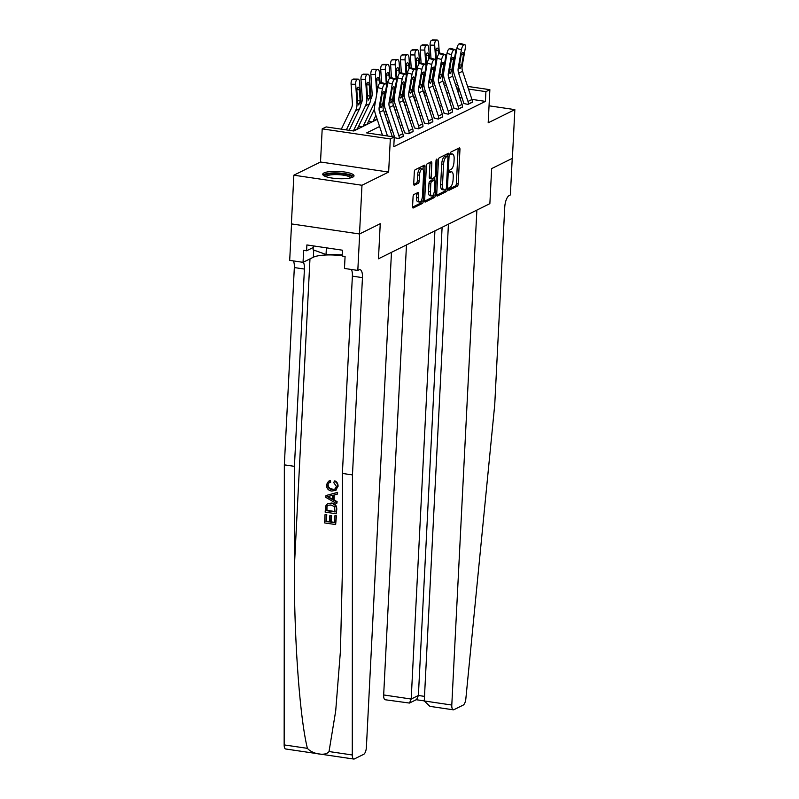 <?xml version="1.0" encoding="UTF-8"?>
<svg xmlns="http://www.w3.org/2000/svg" width="799" height="799" viewBox="0 0 799 799"><rect width="100%" height="100%" fill="white"/><g stroke="black" fill="none" stroke-linecap="round" stroke-linejoin="round"><path stroke-width="1.2" d="M448.619 189.173A1.378 0.509 98.4 0 0 448.958 190.272A1.378 0.509 98.4 0 0 449.098 190.242L457.338 186.167A1.968 0.739 98.4 0 0 458.207 183.87L459.954 149.443A1.968 0.739 98.4 0 0 459.465 147.885A1.968 0.739 98.4 0 0 459.275 147.915L451.036 151.99A1.378 0.509 98.4 0 0 450.426 153.598A1.378 0.509 98.4 0 0 450.766 154.696A1.378 0.509 98.4 0 0 450.896 154.666L451.964 154.147A6.302 2.347 98.4 0 1 452.574 154.027A6.302 2.347 98.4 0 1 454.132 159.041L453.992 161.907A6.302 2.347 98.4 0 1 451.195 169.258L450.137 169.778A1.378 0.509 98.4 0 0 449.517 171.386A1.378 0.509 98.4 0 0 449.867 172.484A1.378 0.509 98.4 0 0 449.997 172.454L451.065 171.935A6.302 2.347 98.4 0 1 451.675 171.815A6.302 2.347 98.4 0 1 453.233 176.829L453.093 179.695A6.302 2.347 98.4 0 1 450.296 187.046L449.228 187.565A1.378 0.509 98.4 0 0 448.619 189.173M352.749 177.168A15.65 3.635 2.9 0 0 354.007 175.84A15.65 3.635 2.9 0 0 341.622 171.635A15.65 3.635 2.9 0 0 324.024 172.924A15.65 3.635 2.9 0 0 322.756 174.252A15.65 3.635 2.9 0 0 335.151 178.447A15.65 3.635 2.9 0 0 352.749 177.168M413.932 194.497A1.968 0.739 98.4 0 0 413.063 196.794L412.574 206.452A1.968 0.739 98.4 0 0 413.063 208.02A1.968 0.739 98.4 0 0 413.253 207.98L422.401 203.455A1.968 0.739 98.4 0 0 423.27 201.158L425.018 166.731A1.968 0.739 98.4 0 0 424.529 165.163A1.968 0.739 98.4 0 0 424.339 165.203L415.19 169.728A1.968 0.739 98.4 0 0 414.311 172.025L413.722 183.69A1.968 0.739 98.4 0 0 414.212 185.258A1.968 0.739 98.4 0 0 414.401 185.218L418.316 183.281A1.968 0.739 98.4 0 0 419.195 180.993L419.485 175.201A5.263 1.968 98.4 0 1 422.331 168.969A5.263 1.968 98.4 0 1 423.63 173.153L422.481 195.815A5.263 1.968 98.4 0 1 419.645 202.047A5.263 1.968 98.4 0 1 418.336 197.872L418.526 194.087A1.968 0.739 98.4 0 0 418.037 192.529A1.968 0.739 98.4 0 0 417.847 192.559L413.932 194.497M291.535 223.93L289.697 260.364L303.041 262.332L303.65 250.347L306.596 250.786L306.886 244.943L342.421 250.197L342.132 256.04L345.078 256.479L344.469 268.454L357.812 270.432L359.67 233.897L380.244 223.71L378.466 258.786L489.867 203.665L491.645 168.599L489.867 203.665L476.873 210.097L451.795 705.038A6.022 2.247 98.4 0 0 453.283 709.812A6.022 2.247 98.4 0 0 453.872 709.712L463.23 705.078A6.022 2.247 98.4 0 0 465.847 698.785L494.751 404.524L504.738 207.231A10.027 3.745 -81.6 0 1 509.183 195.535L510.371 194.946L512.219 158.412L491.645 168.599L512.379 158.332L514.846 109.623L488.179 122.816L489.867 89.688L485.912 91.645L485.422 101.383L393.777 146.726L394.267 136.989L390.321 138.946L322.197 128.869L326.142 126.911L353.767 130.996L377.218 119.391M353.787 759.05L285.662 748.983A6.022 2.247 -81.6 0 1 284.154 744.908L284.344 464.858L294.422 466.346L294.352 567.27C294.022 638.171 299.725 717.362 307.395 748.343C312.779 754.396 325.822 756.323 329.028 751.539L352.279 754.975A6.022 2.247 98.4 0 0 353.787 759.05A6.022 2.247 98.4 0 0 354.366 758.94L363.725 754.316A6.022 2.247 98.4 0 0 366.391 747.295L391.47 252.354L378.466 258.786L380.244 223.71L359.51 233.977L361.977 185.258L388.644 172.065L390.321 138.946M436.693 194.517A1.968 0.739 98.4 0 0 437.173 196.085A1.968 0.739 98.4 0 0 437.363 196.055L446.521 191.52A1.968 0.739 98.4 0 0 447.39 189.223L449.138 154.796A1.968 0.739 98.4 0 0 448.648 153.238A1.968 0.739 98.4 0 0 448.459 153.268L439.3 157.793A1.968 0.739 98.4 0 0 438.431 160.09L436.693 194.517M434.456 197.493L425.308 202.017A1.968 0.739 98.4 0 1 425.118 202.047A1.968 0.739 98.4 0 1 424.629 200.489L426.376 166.062A1.968 0.739 98.4 0 1 427.245 163.765L431.16 161.827A1.968 0.739 98.4 0 1 431.35 161.788A1.968 0.739 98.4 0 1 431.84 163.356L431.13 177.318A1.968 0.739 98.4 0 0 431.62 178.886A1.968 0.739 98.4 0 0 431.81 178.846L434.406 177.558A1.968 0.739 98.4 0 0 435.285 175.261L436.014 160.729A1.378 0.509 98.4 0 1 436.763 159.101A1.378 0.509 98.4 0 1 437.103 160.19L435.335 195.196A1.968 0.739 98.4 0 1 434.456 197.493L432.619 197.213L424.649 201.158M359.51 233.977L291.385 223.9L293.852 175.191L361.977 185.258M514.846 109.623L489.048 105.808M485.422 101.383L471.909 99.386M462.072 97.937L459.825 97.598M451.415 100.464L449.577 101.373M441.537 105.348L439.7 106.257M431.67 110.232L429.822 111.141M421.792 115.116L419.954 116.035M411.914 120.01L410.077 120.919M402.037 124.894L400.199 125.803M392.159 129.778L390.321 130.686M382.292 134.661L381.433 135.091M464.858 44.724A4.015 1.368 105.8 0 0 464.419 44.794L459.884 43.506A4.015 1.368 -74.2 0 1 460.324 43.446L464.858 44.724A4.015 1.368 105.8 0 1 465.348 47.81L462.172 66.137A10.027 9.009 63.7 0 0 462.581 71.271L471.949 99.495A7.021 6.302 -116.3 0 1 472.329 102.242L468.374 104.2A7.021 6.302 -116.3 0 0 467.994 101.453L458.626 73.228A10.027 9.009 63.7 0 1 458.227 68.095L461.393 49.758L456.858 48.479L453.682 66.806A15.041 13.513 63.7 0 0 454.301 74.507L463.67 102.731A2.007 1.798 -116.3 0 1 463.77 103.52L467.984 104.389L472.339 101.992M454.981 49.618A4.015 1.368 105.8 0 0 454.551 49.678L450.007 48.389A4.015 1.368 -74.2 0 1 450.446 48.33L454.981 49.618A4.015 1.368 105.8 0 1 455.47 52.694L452.294 71.021A10.027 9.009 63.7 0 0 452.703 76.155L462.072 104.379A7.021 6.302 -116.3 0 1 462.451 107.126L458.506 109.083A7.021 6.302 -116.3 0 0 458.127 106.337L448.758 78.112A10.027 9.009 63.7 0 1 448.349 72.979L451.515 54.652L446.981 53.363L443.815 71.69A15.041 13.513 63.7 0 0 444.424 79.391L453.792 107.615A2.007 1.798 -116.3 0 1 453.902 108.404L458.107 109.273L462.461 106.876M445.113 54.502A4.015 1.368 105.8 0 0 444.673 54.562L440.139 53.273A4.015 1.368 -74.2 0 1 440.569 53.213L445.113 54.502A4.015 1.368 105.8 0 1 445.592 57.578L442.426 75.905A10.027 9.009 63.7 0 0 442.826 81.049L452.194 109.263A7.021 6.302 -116.3 0 1 452.574 112.01L448.629 113.967A7.021 6.302 -116.3 0 0 448.249 111.221L438.881 82.996A10.027 9.009 63.7 0 1 438.471 77.863L441.647 59.535L437.113 58.247L433.937 76.574A15.041 13.513 63.7 0 0 434.546 84.285L443.914 112.499A2.007 1.798 -116.3 0 1 444.024 113.288L448.229 114.167L452.584 111.76M435.235 59.386A4.015 1.368 105.8 0 0 434.796 59.446L430.262 58.167A4.015 1.368 -74.2 0 1 430.701 58.097L435.235 59.386A4.015 1.368 105.8 0 1 435.715 62.462L432.549 80.799A10.027 9.009 63.7 0 0 432.958 85.932L442.326 114.157A7.021 6.302 -116.3 0 1 442.706 116.904L438.751 118.851A7.021 6.302 -116.3 0 0 438.371 116.105L429.003 87.89A10.027 9.009 63.7 0 1 428.594 82.746L431.77 64.419L427.235 63.131L424.059 81.468A15.041 13.513 63.7 0 0 424.668 89.168L434.037 117.393A2.007 1.798 -116.3 0 1 434.147 118.172L438.361 119.051L442.706 116.644M425.358 64.27A4.015 1.368 105.8 0 0 424.918 64.339L420.384 63.051A4.015 1.368 -74.2 0 1 420.823 62.991L425.358 64.27A4.015 1.368 105.8 0 1 425.847 67.356L422.671 85.683A10.027 9.009 63.7 0 0 423.08 90.816L432.449 119.041A7.021 6.302 -116.3 0 1 432.828 121.788L428.873 123.745A7.021 6.302 -116.3 0 0 428.494 120.999L419.125 92.774A10.027 9.009 63.7 0 1 418.726 87.64L421.892 69.303L417.358 68.025L414.182 86.352A15.041 13.513 63.7 0 0 414.801 94.052L424.169 122.277A2.007 1.798 -116.3 0 1 424.269 123.066L428.484 123.935L432.838 121.538M415.48 69.163A4.015 1.368 105.8 0 0 415.051 69.223L410.506 67.935A4.015 1.368 -74.2 0 1 410.946 67.875L415.48 69.163A4.015 1.368 105.8 0 1 415.969 72.24L412.793 90.567A10.027 9.009 63.7 0 0 413.203 95.7L422.571 123.925A7.021 6.302 -116.3 0 1 422.951 126.671L419.006 128.629A7.021 6.302 -116.3 0 0 418.616 125.882L409.258 97.658A10.027 9.009 63.7 0 1 408.848 92.524L412.014 74.197L407.48 72.909L404.314 91.236A15.041 13.513 63.7 0 0 404.923 98.936L414.291 127.161A2.007 1.798 -116.3 0 1 414.401 127.95L418.606 128.819L422.961 126.422M405.612 74.047A4.015 1.368 105.8 0 0 405.173 74.107L400.639 72.819A4.015 1.368 -74.2 0 1 401.068 72.759L405.612 74.047A4.015 1.368 105.8 0 1 406.092 77.123L402.916 95.451A10.027 9.009 63.7 0 0 403.325 100.594L412.693 128.809A7.021 6.302 -116.3 0 1 413.073 131.555L409.128 133.513A7.021 6.302 -116.3 0 0 408.748 130.766L399.38 102.542A10.027 9.009 63.7 0 1 398.971 97.408L402.147 79.081L397.612 77.793L394.436 96.12A15.041 13.513 63.7 0 0 395.046 103.83L404.414 132.045A2.007 1.798 -116.3 0 1 404.524 132.834L408.728 133.713L413.083 131.306M395.735 78.931A4.015 1.368 105.8 0 0 395.295 78.991L390.761 77.713A4.015 1.368 -74.2 0 1 391.2 77.643L395.735 78.931A4.015 1.368 105.8 0 1 396.214 82.007L393.048 100.344A10.027 9.009 63.7 0 0 393.458 105.478L402.816 133.703A7.021 6.302 -116.3 0 1 403.195 136.449L399.25 138.397A7.021 6.302 -116.3 0 0 398.871 135.65L389.503 107.436A10.027 9.009 63.7 0 1 389.093 102.292L392.269 83.965L387.735 82.677L384.559 101.014A15.041 13.513 63.7 0 0 385.168 108.714L394.536 136.939A2.007 1.798 -116.3 0 1 394.646 137.718L398.851 138.597L403.205 136.19M341.513 128.809L340.923 129.098M368.489 121.418L372.064 121.947M358.611 126.302L362.187 126.831M388.644 172.065L320.519 161.997L293.852 175.191M320.519 161.997L322.197 128.869M379.585 126.512L366.651 132.904L394.267 136.989M458.646 87.61L456.748 88.329M448.708 92.304L446.871 93.213M438.831 97.188L436.993 98.097M428.953 102.072L427.115 102.981M419.085 106.966L417.238 107.875M409.208 111.85L407.37 112.759M399.33 116.734L397.493 117.643M389.453 121.618L387.615 122.527M485.912 91.645L468.484 89.069M432.948 81.268L433.877 81.408M443.415 82.816L445.672 83.156M455.51 84.604L457.757 84.944M467.605 86.392L489.867 89.688M444.504 86.102L445.403 85.653L444.304 85.493M434.466 84.035L432.469 83.745M385.258 115.416L387.096 114.507M395.125 110.532L396.973 109.623M405.003 105.648L406.841 104.729M414.881 100.754L416.718 99.845M424.758 95.87L426.596 94.961M434.636 90.986L436.474 90.077M458.057 92.275L458.296 87.56M451.675 171.815L449.837 171.545A6.302 2.347 98.4 0 0 449.517 171.555M452.574 154.027L450.736 153.758A6.302 2.347 98.4 0 0 450.416 153.768M448.619 189.303L455.49 185.897A1.968 0.739 98.4 0 0 456.369 183.6L458.107 149.173A1.968 0.739 98.4 0 0 458.097 148.504M447.2 156.284L447.29 154.527A1.968 0.739 98.4 0 0 447.27 153.857M436.703 195.196L444.673 191.251A1.968 0.739 98.4 0 0 445.502 189.413M445.802 189.263A1.378 0.509 98.4 0 0 446.411 187.655L447.939 157.443A1.378 0.509 98.4 0 0 447.6 156.344A1.378 0.509 98.4 0 0 447.47 156.364L446.341 156.924A6.302 2.347 98.4 0 0 443.555 164.274L442.506 184.929A6.302 2.347 98.4 0 0 444.064 189.932A6.302 2.347 98.4 0 0 444.673 189.822L445.802 189.263M445.882 156.135A1.378 0.509 98.4 0 0 445.762 156.075A1.378 0.509 98.4 0 0 445.622 156.095L447.47 156.364M444.064 189.932L442.227 189.663A6.302 2.347 98.4 0 1 440.658 184.659L441.707 164.005A6.302 2.347 98.4 0 1 444.504 156.654L445.622 156.095M429.972 178.577A1.968 0.739 98.4 0 1 429.782 178.606A1.968 0.739 98.4 0 1 429.293 177.048L430.002 163.086A1.968 0.739 98.4 0 0 429.982 162.407M434.366 177.578L434.237 180.175M433.527 194.227L433.487 194.916L435.335 195.196M430.401 191.81A5.263 1.968 98.4 0 0 431.7 195.985A5.263 1.968 98.4 0 0 434.546 189.753L434.956 181.763A1.968 0.739 98.4 0 0 434.466 180.204A1.968 0.739 98.4 0 0 434.276 180.234L431.68 181.523A1.968 0.739 98.4 0 0 430.801 183.82L430.401 191.81L428.564 191.53A5.263 1.968 98.4 0 0 429.862 195.715L431.7 195.985M432.798 180.025A1.968 0.739 98.4 0 0 432.629 179.935A1.968 0.739 98.4 0 0 432.429 179.965L434.276 180.234M428.564 191.53L428.963 183.55A1.968 0.739 98.4 0 1 429.832 181.253L432.429 179.965M432.619 197.213A1.968 0.739 98.4 0 0 433.487 194.916M419.645 202.047L417.797 201.777A5.263 1.968 98.4 0 1 416.499 197.593L416.688 193.817A1.968 0.739 98.4 0 0 416.669 193.148M422.331 168.969L420.484 168.689A5.263 1.968 98.4 0 0 417.647 174.931L419.485 175.201M413.742 184.369L416.479 183.011A1.968 0.739 98.4 0 0 417.348 180.714L417.647 174.931M423.021 169.488L423.18 166.462A1.968 0.739 98.4 0 0 423.16 165.783M412.594 207.131L420.564 203.186A1.968 0.739 98.4 0 0 421.433 200.889L421.463 200.289M440.139 53.273L439.35 53.673L438.641 43.246A4.015 1.598 90.8 0 0 437.123 40.01A4.015 1.598 90.8 0 0 436.803 40.09L432.199 40.03A4.015 1.598 -89.2 0 1 432.529 39.95L437.123 40.01M432.399 82.417L433.717 79.67M423.999 93.603L425.268 90.966M433.877 73.089L434.596 71.6A15.041 13.513 -116.3 0 0 434.926 70.871M436.004 64.639A15.041 13.513 -116.3 0 0 435.974 64.19L435.815 61.773M435.685 59.915L434.696 45.203L430.102 45.134A4.015 1.598 -89.2 0 1 431.41 40.419L432.199 40.03M430.981 58.177L430.102 45.134M431.41 40.419L436.803 40.09M436.014 40.479A4.015 1.598 90.8 0 0 434.696 45.203M438.661 54.302L438.411 50.677A3.206 1.278 -89.2 0 0 437.193 48.09A3.206 1.278 -89.2 0 0 436.933 48.16A3.206 1.278 -89.2 0 0 435.884 51.925L436.534 61.563M459.884 43.506L459.095 43.895L463.63 45.183A4.015 1.368 105.8 0 0 461.393 49.758M456.858 48.479A4.015 1.368 -74.2 0 1 459.095 43.895M464.419 44.794L463.63 45.183M459.435 64.859L461.702 65.079L460.054 68.804L459.075 67.665L460.923 56.25A3.206 1.099 -74.2 0 1 462.711 52.584A3.206 1.099 -74.2 0 1 463.06 52.534A3.206 1.099 -74.2 0 1 463.45 54.991L461.442 54.422M461.702 65.079L463.45 54.991M406.471 244.933L383.67 694.96L411.195 699.035L418.386 695.48L424.499 696.378M434.916 230.861L411.195 699.035L409.458 703.06L416.649 699.505L418.386 695.48L442.107 227.306M448.429 224.169L424.269 700.963L451.795 705.038M409.458 703.06L385.158 699.744A6.022 2.247 -81.6 0 1 383.67 694.96M453.283 709.812L429.902 706.356L424.269 700.963M336.089 516.014L335.65 524.563L336.439 515.844A26.127 6.072 2.9 0 0 335.28 515.595L336.439 515.844M334.481 522.406A26.127 6.072 2.9 0 0 331.265 521.847L331.575 515.705A26.127 6.072 2.9 0 0 330.297 515.515L331.575 515.705M329.378 521.577A26.127 6.072 2.9 0 0 326.431 521.238L326.761 514.636A26.127 6.072 2.9 0 0 325.373 514.506L326.761 514.636M336.199 513.767L336.769 509.402C336.838 505.717 335.161 503.59 331.735 503.04L327.53 503.75L331.106 503.35C334.631 503.859 336.409 505.937 336.409 509.582L336.199 513.767L325.153 512.139L325.622 506.097L327.53 503.75M338.067 486.321C338.117 483.735 337.058 481.927 334.881 480.878L334.292 481.168C336.599 482.157 337.737 483.934 337.727 486.491L335.94 490.336L331.705 491.055C328.309 490.476 326.541 488.409 326.392 484.843L328.529 481.208L330.406 480.529L328.529 481.208M332.414 489.098C329.827 488.848 328.389 487.44 328.119 484.883L327.66 485.113C327.86 487.69 329.238 489.118 331.775 489.407L332.414 489.098M329.827 480.808L330.077 482.516L330.676 482.216L330.406 480.529M329.028 751.539L335.71 710.87L340.434 651.055L342.312 574.361L342.381 473.437L352.379 276.144A10.027 3.745 98.4 0 0 351.4 269.483M336.709 503.68L325.902 497.407L325.992 495.54L337.278 492.534L337.188 494.281L333.722 495.11L333.463 500.094L336.798 501.932L336.709 503.68L337.158 501.752L334.062 499.804L334.302 494.971M337.188 494.281L337.627 492.354L325.992 495.54M342.381 473.437L352.459 474.926L362.456 277.633A10.027 3.745 98.4 0 0 359.979 269.663A10.027 3.745 98.4 0 0 359.001 269.842L357.812 270.432M284.344 464.858L294.332 267.565A10.027 3.745 98.4 0 0 293.363 260.903M303.33 262.192A10.027 3.745 98.4 0 1 304.419 269.053L294.422 466.346M352.279 754.975L352.459 474.926M303.041 262.332L313.348 257.228A22.572 5.243 -177.1 0 1 342.142 255.78M306.596 250.786L313.208 247.51M331.775 489.407L334.861 489.118L336.439 486.451L333.842 482.766L334.292 481.168M330.077 482.516L328.988 482.846L327.66 485.113M337.727 486.491L335.42 490.596M329.218 497.757L332.214 499.415L332.424 495.42L327.22 496.658L332.843 499.105M333.463 500.094L334.062 499.804M335.011 511.929L334.491 506.646L330.996 504.998L328.179 505.228L326.951 506.406L326.511 510.671L335.011 511.929M331.106 503.35L331.735 503.04M335.021 511.61A26.127 6.072 2.9 0 0 326.981 510.441L326.951 506.406M330.946 516.014L330.636 522.156L334.461 522.726L334.811 515.824M330.636 522.156L331.265 521.847M326.302 514.876L325.962 521.467L329.358 521.967L329.677 515.824M335.65 524.563L324.604 522.926L325.023 514.686M430.262 58.167L429.472 58.557L428.773 48.13A4.015 1.598 90.8 0 0 427.245 44.904A4.015 1.598 90.8 0 0 426.926 44.974L422.331 44.914A4.015 1.598 -89.2 0 1 422.651 44.834L427.245 44.904M414.791 100.484L416.619 99.555A2.007 1.798 63.7 0 0 416.469 99.975M422.521 87.301L423.85 84.554M414.132 98.487L415.39 95.85M424.009 77.982L424.728 76.484A15.041 13.513 -116.3 0 0 425.048 75.755M426.127 69.533A15.041 13.513 -116.3 0 0 426.107 69.074L425.937 66.657M425.817 64.799L424.818 50.087L420.224 50.017A4.015 1.598 -89.2 0 1 421.532 45.303L422.331 44.914M421.103 63.071L420.224 50.017M421.532 45.303L426.926 44.974M426.137 45.373A4.015 1.598 90.8 0 0 424.818 50.087M428.783 59.186L428.534 55.56A3.206 1.278 -89.2 0 0 427.315 52.984A3.206 1.278 -89.2 0 0 427.066 53.044A3.206 1.278 -89.2 0 0 426.007 56.819L426.656 66.447M420.384 63.051L419.595 63.441L418.896 53.014A4.015 1.598 90.8 0 0 417.368 49.788A4.015 1.598 90.8 0 0 417.048 49.868L412.454 49.798A4.015 1.598 -89.2 0 1 412.773 49.718L417.368 49.788M412.654 92.185L413.972 89.438M404.254 103.371L405.522 100.744M414.132 82.866L414.851 81.368A15.041 13.513 -116.3 0 0 415.17 80.649M416.249 74.417A15.041 13.513 -116.3 0 0 416.229 73.957L416.059 71.54M415.939 69.683L414.941 54.971L410.346 54.911A4.015 1.598 -89.2 0 1 411.665 50.187L412.454 49.798M411.225 67.955L410.346 54.911M411.665 50.187L417.048 49.868M416.259 50.257A4.015 1.598 90.8 0 0 414.941 54.971M418.906 64.07L418.666 60.454A3.206 1.278 -89.2 0 0 417.448 57.868A3.206 1.278 -89.2 0 0 417.188 57.928A3.206 1.278 -89.2 0 0 416.129 61.703L416.788 71.331M410.506 67.935L409.717 68.324L409.018 57.908A4.015 1.598 90.8 0 0 407.5 54.672A4.015 1.598 90.8 0 0 407.17 54.751L402.576 54.682A4.015 1.598 -89.2 0 1 402.896 54.612L407.5 54.672M402.776 97.069L404.094 94.322M394.376 108.255L395.645 105.628M404.254 87.75L404.973 86.252A15.041 13.513 -116.3 0 0 405.293 85.533M406.371 79.301A15.041 13.513 -116.3 0 0 406.351 78.841L406.192 76.424M406.062 74.567L405.073 59.855L400.469 59.795A4.015 1.598 -89.2 0 1 401.787 55.081L402.576 54.682M401.358 72.839L400.469 59.795M401.787 55.081L407.17 54.751M406.381 55.141A4.015 1.598 90.8 0 0 405.073 59.855M409.028 68.964L408.788 65.338A3.206 1.278 -89.2 0 0 407.57 62.751A3.206 1.278 -89.2 0 0 407.31 62.811A3.206 1.278 -89.2 0 0 406.262 66.587L406.911 76.225M450.007 48.389L449.218 48.779L453.762 50.067A4.015 1.368 105.8 0 0 451.515 54.652M446.981 53.363A4.015 1.368 -74.2 0 1 449.218 48.779M454.551 49.678L453.762 50.067M449.557 69.743L451.834 69.962L450.177 73.688L449.198 72.559L451.045 61.133A3.206 1.099 -74.2 0 1 452.833 57.468A3.206 1.099 -74.2 0 1 453.183 57.418A3.206 1.099 -74.2 0 1 453.572 59.885L451.565 59.316M451.834 69.962L453.572 59.885M437.113 58.247A4.015 1.368 -74.2 0 1 439.35 53.673L443.884 54.951A4.015 1.368 105.8 0 0 441.647 59.535M444.673 54.562L443.884 54.951M439.68 74.637L441.957 74.846L440.299 78.572L439.32 77.443L441.168 66.017A3.206 1.099 -74.2 0 1 442.966 62.352A3.206 1.099 -74.2 0 1 443.315 62.302A3.206 1.099 -74.2 0 1 443.705 64.769L441.687 64.2M441.957 74.846L443.705 64.769M427.235 63.131A4.015 1.368 -74.2 0 1 429.472 58.557L434.007 59.845A4.015 1.368 105.8 0 0 431.77 64.419M434.796 59.446L434.007 59.845M429.802 79.52L432.079 79.74L430.421 83.456L429.443 82.327L431.3 70.901A3.206 1.099 -74.2 0 1 433.088 67.246A3.206 1.099 -74.2 0 1 433.438 67.196A3.206 1.099 -74.2 0 1 433.827 69.653L431.81 69.084M432.079 79.74L433.827 69.653M400.639 72.819L399.85 73.218L399.14 62.791A4.015 1.598 90.8 0 0 397.622 59.555A4.015 1.598 90.8 0 0 397.303 59.635L392.699 59.575A4.015 1.598 -89.2 0 1 393.018 59.496L397.622 59.555M392.898 101.962L394.217 99.216M384.499 113.148L385.767 110.512M394.376 92.634L395.096 91.146A15.041 13.513 -116.3 0 0 395.425 90.417M396.504 84.185A15.041 13.513 -116.3 0 0 396.474 83.735L396.314 81.318M396.184 79.461L395.195 64.749L390.601 64.679A4.015 1.598 -89.2 0 1 391.909 59.965L392.699 59.575M391.48 77.723L390.601 64.679M391.909 59.965L397.303 59.635M396.504 60.025A4.015 1.598 90.8 0 0 395.195 64.749M399.16 73.848L398.911 70.222A3.206 1.278 -89.2 0 0 397.692 67.635A3.206 1.278 -89.2 0 0 397.433 67.705A3.206 1.278 -89.2 0 0 396.384 71.471L397.033 81.108M417.358 68.025A4.015 1.368 -74.2 0 1 419.595 63.441L424.129 64.729A4.015 1.368 105.8 0 0 421.892 69.303M424.918 64.339L424.129 64.729M419.934 84.404L422.202 84.624L420.544 88.349L419.575 87.211L421.423 75.795A3.206 1.099 -74.2 0 1 423.21 72.13A3.206 1.099 -74.2 0 1 423.56 72.08A3.206 1.099 -74.2 0 1 423.949 74.537L421.942 73.967M422.202 84.624L423.949 74.537M324.823 176.199A13.543 3.146 -177.1 0 1 336.978 173.403A13.543 3.146 -177.1 0 1 351.73 176.879A13.543 3.146 -177.1 0 1 351.76 177.568M350.711 177.877A12.534 2.916 2.9 0 0 350.691 177.827A12.534 2.916 2.9 0 0 338.317 174.661A12.534 2.916 2.9 0 0 325.832 176.609M353.548 176.649A15.551 3.615 2.9 0 0 338.486 172.993A15.551 3.615 2.9 0 0 323.136 175.111M313.288 245.882L313.098 249.827L326.042 254.482L342.192 254.811M326.382 247.82L326.042 254.482M390.761 77.713L389.972 78.102L389.273 67.675A4.015 1.598 90.8 0 0 387.745 64.449A4.015 1.598 90.8 0 0 387.425 64.519L382.821 64.459A4.015 1.598 -89.2 0 1 383.15 64.379L387.745 64.449M383.021 106.846L384.349 104.1M373.023 121.468A2.007 1.798 63.7 0 1 373.153 121.078L375.89 115.396M384.499 97.528L385.228 96.03A15.041 13.513 -116.3 0 0 385.547 95.301M386.626 89.079A15.041 13.513 -116.3 0 0 386.596 88.619L386.436 86.202M386.317 84.344L385.318 69.633L380.724 69.563A4.015 1.598 -89.2 0 1 382.032 64.849L382.821 64.459M381.602 82.617L380.724 69.563M382.032 64.849L387.425 64.519M386.636 64.919A4.015 1.598 90.8 0 0 385.318 69.633M389.283 78.731L389.033 75.106A3.206 1.278 -89.2 0 0 387.815 72.529A3.206 1.278 -89.2 0 0 387.555 72.589A3.206 1.278 -89.2 0 0 386.506 76.364L387.155 85.992M392.319 136.699L383.58 110.362A10.027 9.009 63.7 0 1 383.17 105.228L386.346 86.901A4.015 1.368 105.8 0 0 385.857 83.815A4.015 1.368 105.8 0 0 385.418 83.885L380.883 82.597L380.094 82.986L379.395 72.559A4.015 1.598 90.8 0 0 377.867 69.333A4.015 1.598 90.8 0 0 377.547 69.413L372.953 69.343A4.015 1.598 -89.2 0 1 373.273 69.263L377.867 69.333M367.101 124.404A2.007 1.798 63.7 0 1 367.23 124.015L374.471 108.984M363.146 126.352A2.007 1.798 63.7 0 1 363.285 125.972L375.35 100.914A15.041 13.513 -116.3 0 0 375.67 100.195M376.748 93.962A15.041 13.513 -116.3 0 0 376.728 93.503L375.44 74.517L370.846 74.457A4.015 1.598 -89.2 0 1 372.164 69.733L372.953 69.343M370.716 99.396L371.205 98.377A10.027 9.009 -116.3 0 0 372.124 93.443L370.846 74.457M372.164 69.733L377.547 69.413M376.758 69.803A4.015 1.598 90.8 0 0 375.44 74.517M379.405 83.615L379.165 80A3.206 1.278 -89.2 0 0 377.937 77.413A3.206 1.278 -89.2 0 0 377.687 77.473A3.206 1.278 -89.2 0 0 376.629 81.248L377.288 90.876M357.223 129.288A2.007 1.798 63.7 0 1 357.353 128.899L369.428 103.85A15.041 13.513 -116.3 0 0 370.796 96.439L369.518 77.453A4.015 1.598 90.8 0 0 367.989 74.217A4.015 1.598 90.8 0 0 367.67 74.297L363.076 74.227A4.015 1.598 -89.2 0 1 363.395 74.157L367.989 74.217M353.368 130.936A2.007 1.798 63.7 0 1 353.408 130.856L365.473 105.798A15.041 13.513 -116.3 0 0 366.851 98.387L365.572 79.401L360.968 79.341A4.015 1.598 -89.2 0 1 362.287 74.627L363.076 74.227M360.848 104.289L361.338 103.271A10.027 9.009 -116.3 0 0 362.257 98.327L360.968 79.341M368.788 99.975L367.58 98.027L366.761 86.132A3.206 1.278 -89.2 0 1 367.81 82.357A3.206 1.278 -89.2 0 1 368.069 82.297A3.206 1.278 -89.2 0 1 369.288 84.884L370.067 96.799L368.459 100.025M362.287 74.627L367.67 74.297M366.881 74.687A4.015 1.598 90.8 0 0 365.572 79.401M349.153 130.317L359.55 108.734A15.041 13.513 -116.3 0 0 360.928 101.323L359.64 82.337A4.015 1.598 90.8 0 0 358.122 79.101A4.015 1.598 90.8 0 0 357.792 79.181L353.198 79.121A4.015 1.598 -89.2 0 1 353.518 79.041L358.122 79.101M346.347 129.897L355.595 110.691A15.041 13.513 -116.3 0 0 356.973 103.281L355.695 84.295L351.091 84.225A4.015 1.598 -89.2 0 1 352.409 79.51L353.198 79.121M341.343 129.158L351.46 108.155A10.027 9.009 -116.3 0 0 352.379 103.211L351.091 84.225M358.911 104.859L357.712 102.911L356.883 91.016A3.206 1.278 -89.2 0 1 357.932 87.251A3.206 1.278 -89.2 0 1 358.192 87.181A3.206 1.278 -89.2 0 1 359.41 89.768L360.189 101.683L358.581 104.919M352.409 79.51L357.792 79.181M357.003 79.57A4.015 1.598 90.8 0 0 355.695 84.295M407.48 72.909A4.015 1.368 -74.2 0 1 409.717 68.324L414.252 69.613A4.015 1.368 105.8 0 0 412.014 74.197M415.051 69.223L414.252 69.613M410.057 89.288L412.334 89.508L410.676 93.233L409.697 92.105L411.545 80.679A3.206 1.099 -74.2 0 1 413.333 77.014A3.206 1.099 -74.2 0 1 413.682 76.964A3.206 1.099 -74.2 0 1 414.072 79.431L412.064 78.861M412.334 89.508L414.072 79.431M397.612 77.793A4.015 1.368 -74.2 0 1 399.85 73.218L404.384 74.497A4.015 1.368 105.8 0 0 402.147 79.081M405.173 74.107L404.384 74.497M400.179 94.172L402.456 94.392L400.798 98.117L399.82 96.989L401.667 85.563A3.206 1.099 -74.2 0 1 403.465 81.898A3.206 1.099 -74.2 0 1 403.815 81.848A3.206 1.099 -74.2 0 1 404.194 84.314L402.187 83.745M402.456 94.392L404.194 84.314M387.735 82.677A4.015 1.368 -74.2 0 1 389.972 78.102L394.506 79.391A4.015 1.368 105.8 0 0 392.269 83.965M395.295 78.991L394.506 79.391M390.302 99.066L392.579 99.286L390.921 103.001L389.942 101.873L391.8 90.447A3.206 1.099 -74.2 0 1 393.587 86.791A3.206 1.099 -74.2 0 1 393.937 86.741A3.206 1.099 -74.2 0 1 394.326 89.198L392.309 88.629M392.579 99.286L394.326 89.198M387.485 135.98L379.625 112.319A10.027 9.009 63.7 0 1 379.215 107.186L382.391 88.849L377.857 87.57A4.015 1.368 -74.2 0 1 380.094 82.986L384.629 84.275A4.015 1.368 105.8 0 0 382.391 88.849M382.481 135.241L375.3 113.598A15.041 13.513 63.7 0 1 374.681 105.897L377.857 87.57M380.883 82.597A4.015 1.368 -74.2 0 1 381.323 82.537L385.857 83.815M385.418 83.885L384.629 84.275M380.434 103.95L382.701 104.17L381.043 107.895L380.074 106.756L381.922 95.341A3.206 1.099 -74.2 0 1 383.71 91.675A3.206 1.099 -74.2 0 1 384.059 91.625A3.206 1.099 -74.2 0 1 384.449 94.082L382.431 93.513M382.701 104.17L384.449 94.082M449.517 171.705L451.065 171.935M450.426 153.917L451.964 154.147M458.107 149.173L459.954 149.443M456.369 183.6L458.207 183.87M455.49 185.897L457.338 186.167M447.29 154.527L449.138 154.796M446.042 189.023L447.39 189.223M444.673 191.251L446.521 191.52M444.504 156.654L446.341 156.924M441.707 164.005L443.555 164.274M440.658 184.659L442.506 184.929M430.002 163.086L431.84 163.356M429.293 177.048L431.13 177.318M436.124 160.05L437.103 160.19M429.832 181.253L431.68 181.523M428.963 183.55L430.801 183.82M416.688 193.817L418.526 194.087M416.499 197.593L418.336 197.872M417.348 180.714L419.195 180.993M416.479 183.011L418.316 183.281M423.18 166.462L425.018 166.731M421.433 200.889L423.27 201.158M420.564 203.186L422.401 203.455M424.668 95.59L426.486 94.691M438.411 50.677L435.904 50.647M459.075 67.665L458.227 68.095M462.172 66.137L461.323 66.557M462.581 71.271L458.626 73.228M471.949 99.495L467.994 101.453M294.352 567.27L309.972 258.906M352.379 276.144L362.456 277.633M304.419 269.053L294.332 267.565M284.154 744.908L307.395 748.343M313.717 250.047L313.348 257.228M428.534 55.56L426.027 55.531M404.913 105.368L406.731 104.469M418.666 60.454L416.149 60.414M395.036 110.252L396.853 109.353M408.788 65.338L406.282 65.298M449.198 72.559L448.349 72.979M452.294 71.021L451.445 71.441M452.703 76.155L448.758 78.112M462.072 104.379L458.127 106.337M439.32 77.443L438.471 77.863M442.426 75.905L441.567 76.334M442.826 81.049L438.881 82.996M452.194 109.263L448.249 111.221M429.443 82.327L428.594 82.746M432.549 80.799L431.7 81.218M432.958 85.932L429.003 87.89M442.326 114.157L438.371 116.105M385.168 115.136L386.986 114.237M398.911 70.222L396.404 70.192M419.575 87.211L418.726 87.64M422.671 85.683L421.822 86.102M423.08 90.816L419.125 92.774M432.449 119.041L428.494 120.999M373.153 121.078L377.108 119.131M389.033 75.106L386.526 75.076M363.285 125.972L367.23 124.015M379.165 80L376.649 79.96M366.851 98.387L367.58 98.027M365.473 105.798L369.428 103.85M370.067 96.799L370.796 96.439M353.408 130.856L357.353 128.899M369.288 84.884L366.771 84.844M367.4 95.66L370.047 96.19M356.973 103.281L357.712 102.911M355.595 110.691L359.55 108.734M360.189 101.683L360.928 101.323M359.41 89.768L356.903 89.738M357.523 100.554L360.169 101.083M409.697 92.105L408.848 92.524M412.793 90.567L411.944 90.986M413.203 95.7L409.258 97.658M422.571 123.925L418.616 125.882M399.82 96.989L398.971 97.408M402.916 95.451L402.067 95.88M403.325 100.594L399.38 102.542M412.693 128.809L408.748 130.766M389.942 101.873L389.093 102.292M393.048 100.344L392.199 100.764M393.458 105.478L389.503 107.436M402.816 133.703L398.871 135.65M380.074 106.756L379.215 107.186M383.17 105.228L382.322 105.648M383.58 110.362L379.625 112.319M445.762 156.075L447.6 156.344M429.782 178.606L431.62 178.886M432.629 179.935L434.466 180.204M416.219 699.714L424.269 700.903"/></g></svg>
